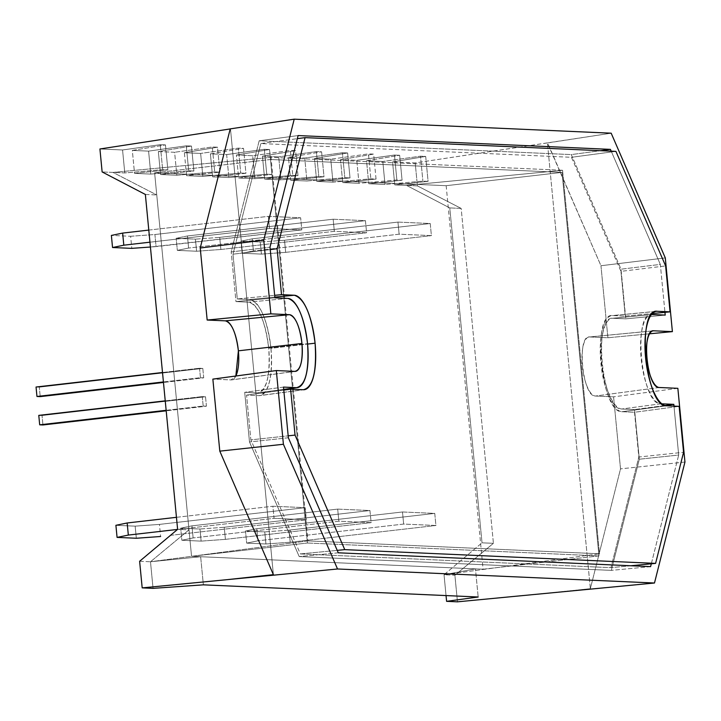 <?xml version="1.0" encoding="UTF-8"?>
<svg xmlns="http://www.w3.org/2000/svg" width="721" height="721" viewBox="0 0 721 721"><rect width="100%" height="100%" fill="white"/><g stroke="black" fill="none" stroke-linecap="round" stroke-linejoin="round"><path stroke-width="0.54" stroke-dasharray="3.6 2.7" d="M270.943 348.315A48.361 16.385 -96.6 0 1 260.011 395.613A48.361 16.385 -96.6 0 1 259.019 395.658L303.37 389.728L259.019 395.658C268.798 393.251 272.772 377.471 270.943 348.315C267.149 319.07 260.092 302.802 249.763 299.503L237.299 298.954L232.982 254.198L260.84 143.56L571.456 157.295L620.952 271.357L625.26 316.113L612.787 315.564C591.157 311.643 600.99 413.746 622.052 411.709L634.516 412.268L638.824 457.024L610.966 567.661L300.36 553.926L250.863 439.864L246.555 395.108L259.019 395.658L246.555 395.108L250.863 439.864L288.175 435.835L250.863 439.864L300.36 553.926L337.221 550.366L300.36 553.926L610.966 567.661L638.824 457.024L683.571 452.274L638.824 457.024L634.516 412.268L679.146 406.347L634.516 412.268L622.052 411.709A48.361 16.385 -96.6 0 1 600.99 364.06A48.361 16.385 -96.6 0 1 612.003 315.582A48.361 16.385 -96.6 0 1 612.787 315.564L625.26 316.113L652.334 313.536L625.26 316.113L620.952 271.357L665.627 265.923L620.952 271.357L571.456 157.295L260.84 143.56L297.322 138.666L260.84 143.56L232.982 254.198L237.299 298.954L274.647 295.331L237.299 298.954L249.763 299.503A48.361 16.385 -96.6 0 1 270.943 348.315L307.588 344.07L270.943 348.315M283.777 390.088L246.555 395.108L283.777 390.088M270.24 249.592L232.982 254.198L270.24 249.592M615.923 151.374L571.456 157.295L615.923 151.374M630.929 565.751L610.966 567.661L630.929 565.751M274.818 297.097L249.763 299.503L274.818 297.097M655.768 311.436L612.787 315.564L655.768 311.436M666.393 405.788L622.052 411.709L666.393 405.788M268.708 348.216L307.552 343.71L268.708 348.216C270.429 375.722 266.68 390.611 257.46 392.882L244.707 392.323L249.493 441.973L299.215 556.576L611.336 570.383L639.32 459.214L634.543 409.564L621.79 408.996C601.918 410.916 592.644 314.581 613.048 318.276L625.801 318.844L621.024 269.194L571.293 154.591L259.181 140.784L231.189 251.944L235.974 301.603L248.727 302.162A45.63 15.456 -96.6 0 1 268.708 348.216A45.63 15.456 -96.6 0 1 258.397 392.846A45.63 15.456 -96.6 0 1 257.46 392.882L283.704 389.376L257.46 392.882L244.707 392.323L249.493 441.973L299.215 556.576L611.336 570.383L639.32 459.214L634.543 409.564L621.79 408.996A45.63 15.456 -96.6 0 1 601.918 364.033A45.63 15.456 -96.6 0 1 612.309 318.294A45.63 15.456 -96.6 0 1 613.048 318.276L625.801 318.844L665.222 315.095L625.801 318.844L621.024 269.194L660.337 264.409L611.201 151.167L660.337 264.409L664.951 312.337L660.337 264.409L621.024 269.194L571.293 154.591L600.521 150.698L571.293 154.591L259.181 140.784L298.106 135.566L259.181 140.784L231.189 251.944L270.005 247.15L231.189 251.944L235.974 301.603L274.89 297.827L235.974 301.603L248.727 302.162C258.469 305.271 265.13 320.62 268.708 348.216M287.886 298.404L248.727 302.162L287.886 298.404M235.848 376.011A29.714 10.067 -96.6 0 1 231.666 379.895A29.714 10.067 -96.6 0 1 231.053 379.922L294.916 371.387L231.053 379.922L212.857 379.111L231.053 379.922L235.848 376.011M139.622 561.271L150.491 561.758L153.05 588.363L150.491 561.758L200.654 556.72L475.463 568.869L444.037 574.736L599.493 553.782L307.948 540.894L150.491 561.758L307.948 540.894L271.024 157.376L112.999 172.418L156.754 194.958L189.001 529.854L150.491 561.758L189.001 529.854L177.609 529.358L189.001 529.854L156.754 194.958L112.999 172.418L271.024 157.376L562.56 170.273L599.493 553.782L444.037 574.736L454.897 575.223L457.465 601.828L454.897 575.223L493.416 543.319L461.17 208.423L449.778 207.918L406.545 185.405L562.56 170.273L406.545 185.405L394.766 184.882L392.557 161.919L415.197 162.919L417.414 185.892L394.766 184.882L428.094 181.368L422.894 181.133L385.014 184.45L368.746 183.738L366.529 160.765L382.797 161.486L385.014 184.45L368.746 183.738L402.075 180.214L396.865 179.98L358.986 183.305L342.718 182.584L340.51 159.62L356.778 160.332L358.986 183.305L342.718 182.584L376.047 179.06L370.846 178.835L332.967 182.152L316.699 181.431L314.491 158.467L330.75 159.188L332.967 182.152L316.699 181.431L350.027 177.907L344.818 177.681L306.939 180.998L290.671 180.277L288.463 157.313L304.731 158.034L306.939 180.998L290.671 180.277L323.999 176.762L318.799 176.528L280.92 179.853L264.652 179.132L262.444 156.16L278.703 156.881L280.92 179.853L264.652 179.132L297.98 175.609L292.771 175.374L254.892 178.7L238.624 177.979L236.416 155.015L252.683 155.736L254.892 178.7L238.624 177.979L271.952 174.455L266.752 174.23L228.872 177.546L212.605 176.825L210.397 153.861L226.655 154.582L228.872 177.546L212.605 176.825L245.933 173.301L240.724 173.076L202.844 176.393L186.577 175.681L184.369 152.708L200.636 153.429L202.844 176.393L186.577 175.681L219.905 172.157L214.705 171.922L176.825 175.248L160.558 174.527L158.35 151.563L174.608 152.275L176.825 175.248L160.558 174.527L193.886 171.003L188.677 170.778L150.797 174.094L134.53 173.373L132.322 150.41L148.589 151.131L150.797 174.094L134.53 173.373L167.858 169.85L162.658 169.624L124.778 172.941L102.13 171.94L124.778 172.941L162.658 169.624L167.858 169.85L165.46 144.903L160.251 144.678L162.658 169.624L160.251 144.678L122.561 149.977L124.778 172.941L122.561 149.977L160.251 144.678L165.46 144.903L167.858 169.85L134.53 173.373L132.322 150.41L165.46 144.903L132.322 150.41L148.589 151.131L150.797 174.094L188.677 170.778L193.886 171.003L191.48 146.057L186.279 145.822L188.677 170.778L186.279 145.822L148.589 151.131L186.279 145.822L191.48 146.057L193.886 171.003L160.558 174.527L158.35 151.563L191.48 146.057L158.35 151.563L174.608 152.275L176.825 175.248L214.705 171.922L219.905 172.157L217.508 147.21L212.298 146.976L214.705 171.922L212.298 146.976L174.608 152.275L212.298 146.976L217.508 147.21L219.905 172.157L186.577 175.681L184.369 152.708L217.508 147.21L184.369 152.708L200.636 153.429L202.844 176.393L240.724 173.076L245.933 173.301L243.527 148.355L238.327 148.129L240.724 173.076L238.327 148.129L200.636 153.429L238.327 148.129L243.527 148.355L245.933 173.301L212.605 176.825L210.397 153.861L243.527 148.355L210.397 153.861L226.655 154.582L228.872 177.546L266.752 174.23L271.952 174.455L269.555 149.508L264.346 149.283L266.752 174.23L264.346 149.283L226.655 154.582L264.346 149.283L269.555 149.508L271.952 174.455L238.624 177.979L236.416 155.015L269.555 149.508L236.416 155.015L252.683 155.736L254.892 178.7L292.771 175.374L297.98 175.609L295.574 150.662L290.374 150.428L292.771 175.374L290.374 150.428L252.683 155.736L290.374 150.428L295.574 150.662L297.98 175.609L264.652 179.132L262.444 156.16L295.574 150.662L262.444 156.16L278.703 156.881L280.92 179.853L318.799 176.528L323.999 176.762L321.602 151.816L316.393 151.581L318.799 176.528L316.393 151.581L278.703 156.881L316.393 151.581L321.602 151.816L323.999 176.762L290.671 180.277L288.463 157.313L321.602 151.816L288.463 157.313L304.731 158.034L306.939 180.998L344.818 177.681L350.027 177.907L347.621 152.96L342.421 152.735L344.818 177.681L342.421 152.735L304.731 158.034L342.421 152.735L347.621 152.96L350.027 177.907L316.699 181.431L314.491 158.467L347.621 152.96L314.491 158.467L330.75 159.188L332.967 182.152L370.846 178.835L376.047 179.06L373.649 154.114L368.44 153.888L370.846 178.835L368.44 153.888L330.75 159.188L368.44 153.888L373.649 154.114L376.047 179.06L342.718 182.584L340.51 159.62L373.649 154.114L340.51 159.62L356.778 160.332L358.986 183.305L396.865 179.98L402.075 180.214L399.668 155.267L394.468 155.033L396.865 179.98L394.468 155.033L356.778 160.332L394.468 155.033L399.668 155.267L402.075 180.214L368.746 183.738L366.529 160.765L399.668 155.267L366.529 160.765L382.797 161.486L385.014 184.45L422.894 181.133L428.094 181.368L425.696 156.421L420.487 156.187L422.894 181.133L420.487 156.187L382.797 161.486L420.487 156.187L425.696 156.421L428.094 181.368L394.766 184.882L392.557 161.919L425.696 156.421L392.557 161.919L415.197 162.919L547.428 142.92L590.355 588.678L620.52 468.866L613.58 396.838L595.384 396.036C582.442 397.28 576.403 334.553 589.697 336.959L607.893 337.761L600.963 265.734L547.428 142.92L590.355 588.678L544.797 593.509L590.355 588.678L620.52 468.866L613.58 396.838L595.384 396.036A29.714 10.067 -96.6 0 1 582.442 366.755A29.714 10.067 -96.6 0 1 589.21 336.968A29.714 10.067 -96.6 0 1 589.697 336.959L652.875 330.885L589.697 336.959L607.893 337.761L600.963 265.734L665.294 257.911L600.963 265.734L547.672 142.929L611.129 133.205L294.186 119.181L611.183 133.196L415.197 162.919L417.414 185.892L406.545 185.405L449.778 207.918L482.025 542.823L449.778 207.918L461.17 208.423L417.414 185.892L461.17 208.423L493.416 543.319L482.025 542.823L493.416 543.319L454.897 575.223L444.037 574.736L482.025 542.823L444.037 574.736L446.038 595.573L444.037 574.736L475.463 568.869L478.176 596.997L475.463 568.869L200.654 556.72L203.367 584.839L200.654 556.72L150.491 561.758L139.622 561.271M99.922 148.977L122.561 149.977L99.922 148.977M651.315 563.795L678.695 455.041L673.982 406.121L678.695 455.041L639.32 459.214L678.695 455.041L651.315 563.795M612.309 318.294L651.478 314.536A44.9 15.213 83.4 0 0 641.257 359.554A44.9 15.213 83.4 0 0 660.815 403.787L661.824 403.823L660.815 403.787C641.257 405.671 632.128 310.877 652.217 314.518L613.048 318.276L652.217 314.518M230.468 128.897L273.385 574.655L230.468 128.897M562.56 170.273L599.493 553.782L307.948 540.894L271.024 157.376L562.56 170.273M145.363 194.454L156.754 194.958L145.363 194.454M649.594 333.796L607.893 337.761L649.594 333.796M659.246 387.501L595.384 396.036L659.246 387.501M677.857 388.322L613.58 396.838L677.857 388.322M684.95 462.035L620.52 468.866L684.95 462.035M660.815 403.787L621.79 408.996L660.815 403.787M664.933 405.535L634.543 409.564L664.933 405.535M650.603 566.625L611.336 570.383L650.603 566.625M338.275 552.809L299.215 556.576L338.275 552.809M288.364 437.773L249.493 441.973L288.364 437.773M283.488 387.096L244.707 392.323L283.488 387.096M307.416 543.012L270.492 159.494L154.618 172.797L191.552 556.315L307.416 543.012L191.552 556.315L483.088 569.211L598.962 555.9L307.416 543.012L270.492 159.494L562.029 172.391L598.962 555.9L483.088 569.211L446.164 185.694L562.029 172.391L446.164 185.694L154.618 172.797L270.492 159.494L562.029 172.391L598.962 555.9L307.416 543.012M446.164 185.694L483.088 569.211L191.552 556.315L154.618 172.797L446.164 185.694M257.929 540.804L256.766 528.709L402.489 511.973L403.652 524.068L257.929 540.804L403.652 524.068L435.917 525.492L434.754 513.397L402.489 511.973L256.766 528.709L245.5 531.035L264.76 531.882L289.031 530.133L434.754 513.397L289.031 530.133L290.202 542.228L435.917 525.492L290.202 542.228L265.923 543.985L246.663 543.129L257.929 540.804L256.766 528.709L245.5 531.035L264.76 531.882L265.923 543.985L246.663 543.129L245.5 531.035L246.663 543.129L257.929 540.804M435.917 525.492L403.652 524.068L402.489 511.973L434.754 513.397L435.917 525.492M290.202 542.228L265.923 543.985L264.76 531.882L289.031 530.133L290.202 542.228M193.129 537.938L191.966 525.843L337.689 509.107L338.852 521.202L193.129 537.938L338.852 521.202L371.126 522.626L369.954 510.531L337.689 509.107L191.966 525.843L180.701 528.169L199.96 529.016L224.24 527.267L369.954 510.531L224.24 527.267L225.403 539.362L371.126 522.626L225.403 539.362L201.123 541.12L181.863 540.263L193.129 537.938L191.966 525.843L180.701 528.169L199.96 529.016L201.123 541.12L181.863 540.263L180.701 528.169L181.863 540.263L193.129 537.938M371.126 522.626L338.852 521.202L337.689 509.107L369.954 510.531L371.126 522.626M225.403 539.362L201.123 541.12L199.96 529.016L224.24 527.267L225.403 539.362M176.456 517.317L272.889 506.241L274.052 518.336L177.537 529.421L274.052 518.336L306.326 519.76L305.163 507.665L272.889 506.241L176.456 517.317M135.16 526.15L159.44 524.401L305.163 507.665L159.44 524.401L160.603 536.496L159.44 524.401L135.16 526.15L136.323 538.254L135.16 526.15L115.901 525.303L135.16 526.15M170.453 535.361L306.326 519.76L170.453 535.361M306.326 519.76L274.052 518.336L272.889 506.241L305.163 507.665L306.326 519.76M188.605 248.051L187.442 235.956L333.165 219.229L334.328 231.324L188.605 248.051L334.328 231.324L366.592 232.748L365.43 220.653L333.165 219.229L187.442 235.956L176.176 238.29L195.436 239.138L219.707 237.389L365.43 220.653L219.707 237.389L220.878 249.484L366.592 232.748L220.878 249.484L196.599 251.232L177.339 250.385L188.605 248.051L187.442 235.956L176.176 238.29L195.436 239.138L196.599 251.232L177.339 250.385L176.176 238.29L177.339 250.385L188.605 248.051M366.592 232.748L334.328 231.324L333.165 219.229L365.43 220.653L366.592 232.748M220.878 249.484L196.599 251.232L195.436 239.138L219.707 237.389L220.878 249.484M253.404 250.917L252.242 238.822L397.965 222.095L399.128 234.19L253.404 250.917L399.128 234.19L431.392 235.614L430.23 223.519L397.965 222.095L252.242 238.822L240.976 241.156L260.236 242.004L284.507 240.255L430.23 223.519L284.507 240.255L285.669 252.35L431.392 235.614L285.669 252.35L261.399 254.098L242.139 253.251L253.404 250.917L252.242 238.822L240.976 241.156L260.236 242.004L261.399 254.098L242.139 253.251L240.976 241.156L242.139 253.251L253.404 250.917M431.392 235.614L399.128 234.19L397.965 222.095L430.23 223.519L431.392 235.614M285.669 252.35L261.399 254.098L260.236 242.004L284.507 240.255L285.669 252.35M148.796 230.089L268.365 216.354L269.528 228.458L149.959 242.184L269.528 228.458L301.802 229.882L300.63 217.787L268.365 216.354L148.796 230.089M130.636 236.272L154.916 234.523L300.63 217.787L154.916 234.523L156.078 246.618L301.802 229.882L150.428 247.024L156.078 246.618L154.916 234.523L130.636 236.272L131.799 248.366L130.636 236.272L111.376 235.425L130.636 236.272M301.802 229.882L269.528 228.458L268.365 216.354L300.63 217.787L301.802 229.882M163.415 381.95L200.456 377.696L203.71 377.84L163.469 382.463L203.71 377.84L202.799 368.395L199.546 368.251L200.456 377.696L163.415 381.95M162.504 372.505L199.546 368.251L162.504 372.505M39.304 387.168L202.799 368.395L39.304 387.168L40.214 396.622L39.304 387.168L36.05 387.024L39.304 387.168M202.799 368.395L203.71 377.84L200.456 377.696L199.546 368.251L202.799 368.395M166.145 410.303L203.187 406.049L206.431 406.193L166.2 410.817L206.431 406.193L205.521 396.739L202.277 396.595L203.187 406.049L166.145 410.303M165.235 400.849L202.277 396.595L165.235 400.849M42.034 415.521L205.521 396.739L42.034 415.521L42.945 424.966L42.034 415.521L38.781 415.377L42.034 415.521M205.521 396.739L206.431 406.193L203.187 406.049L202.277 396.595L205.521 396.739M304.343 389.682L260.011 395.613M656.525 311.31L612.003 315.582M295.502 371.36L231.666 379.895M653.325 330.813L589.21 336.968M283.714 389.457L258.397 392.846"/><path stroke-width="1.08" d="M315.086 343.196L307.588 344.07L315.086 343.196C311.355 314.455 304.415 298.467 294.267 295.231L281.523 294.664L277.098 248.736L305.073 137.63L615.923 151.374L665.627 265.923L670.052 311.851L657.3 311.292C636.03 307.434 645.701 407.78 666.393 405.788L679.146 406.347L683.571 452.274L655.596 563.389L344.746 549.636L295.042 435.087L290.617 389.169L303.37 389.728A47.532 16.096 83.4 0 0 304.343 389.682A47.532 16.096 83.4 0 0 315.086 343.196A47.532 16.096 83.4 0 0 294.267 295.231L274.818 297.097L294.267 295.231L281.523 294.664L277.098 248.736L270.24 249.592L277.098 248.736L305.073 137.63L615.923 151.374L665.627 265.923L670.052 311.851L657.3 311.292A47.532 16.096 83.4 0 0 656.525 311.31A47.532 16.096 83.4 0 0 645.701 358.95A47.532 16.096 83.4 0 0 666.393 405.788L679.146 406.347L683.571 452.274L655.596 563.389L630.929 565.751L655.596 563.389L344.746 549.636L337.221 550.366L344.746 549.636L295.042 435.087L290.617 389.169L283.777 390.088L290.617 389.169L303.37 389.728C312.977 387.366 316.88 371.856 315.086 343.196M288.175 435.835L295.042 435.087L288.175 435.835M274.647 295.331L281.523 294.664L274.647 295.331M652.334 313.536L670.052 311.851L652.334 313.536M297.322 138.666L305.073 137.63L297.322 138.666M307.552 343.71A44.9 15.213 83.4 0 0 287.886 298.404C297.476 301.459 304.028 316.564 307.552 343.71C309.255 370.783 305.56 385.438 296.484 387.664L283.488 387.096L288.364 437.773L338.275 552.809L650.603 566.625L651.315 563.795L650.603 566.625L338.275 552.809L288.364 437.773L283.488 387.096L296.484 387.664A44.9 15.213 83.4 0 0 297.403 387.628A44.9 15.213 83.4 0 0 307.552 343.71M238.381 350.83A29.714 10.067 -96.6 0 1 235.848 376.011L238.381 350.83L301.946 343.466L238.381 350.83C236.046 332.868 231.711 322.864 225.367 320.845A29.714 10.067 -96.6 0 1 238.381 350.83M294.916 371.387A28.516 9.661 83.4 0 0 295.502 371.36A28.516 9.661 83.4 0 0 301.946 343.466C299.711 326.216 295.547 316.627 289.454 314.68L270.853 313.86L263.751 240.156L294.213 119.172L611.183 133.196L665.294 257.911L672.396 331.624L653.785 330.804C641.032 328.488 646.827 388.691 659.246 387.501L677.857 388.322L684.95 462.035L654.488 583.01L457.465 601.828L446.596 601.341L446.038 595.573L446.596 601.341L478.176 596.997L203.367 584.839L153.05 588.363L142.181 587.876L139.622 561.271L142.181 587.876L337.527 568.986L654.488 583.01L337.527 568.986L283.407 444.271L276.314 370.558L294.916 371.387C300.684 369.963 303.027 360.662 301.946 343.466A28.516 9.661 83.4 0 0 289.454 314.68L225.367 320.845L289.454 314.68L270.853 313.86L207.17 320.043L225.367 320.845L207.17 320.043L200.231 248.006L207.17 320.043L270.853 313.86L263.751 240.156L200.231 248.006L263.751 240.156L294.213 119.172L611.183 133.196L665.294 257.911L672.396 331.624L649.594 333.796L672.396 331.624L653.785 330.804A28.516 9.661 83.4 0 0 653.325 330.813A28.516 9.661 83.4 0 0 646.827 359.391A28.516 9.661 83.4 0 0 659.246 387.501L677.857 388.322L684.95 462.035L654.488 583.01L457.465 601.828L446.596 601.341L478.176 596.997L203.367 584.839L153.05 588.363L142.181 587.876L337.527 568.986L283.407 444.271L219.797 451.139L273.385 574.655L228.404 579.513L273.385 574.655L219.797 451.139L212.857 379.111L219.797 451.139L283.407 444.271L276.314 370.558L212.857 379.111L276.314 370.558L294.916 371.387M102.13 171.94L99.922 148.977L102.13 171.94L145.363 194.454L177.609 529.358L139.622 561.271L177.609 529.358L145.363 194.454L102.13 171.94M610.426 149.373L298.106 135.566L270.005 247.15L274.89 297.827L287.886 298.404L274.89 297.827L270.005 247.15L298.106 135.566L610.426 149.373L611.201 151.167L610.426 149.373L600.521 150.698L610.426 149.373M673.982 406.121L673.82 404.355L661.824 403.823L673.82 404.355L664.933 405.535L673.82 404.355L673.982 406.121M651.478 314.536L665.222 315.095L664.951 312.337L665.222 315.095L652.217 314.518A44.9 15.213 83.4 0 0 651.487 314.536A44.9 15.213 83.4 0 0 651.478 314.536L651.478 314.536M230.224 128.888L200.231 248.006L230.224 128.888L294.213 119.172L230.224 128.888M652.875 330.885L653.785 330.804L652.875 330.885M230.468 128.897L99.922 148.977L230.468 128.897M283.704 389.376L296.484 387.664L283.704 389.376M128.329 535.072L127.166 522.977L176.456 517.317L127.166 522.977L115.901 525.303L117.072 537.397L128.329 535.072L177.537 529.421L128.329 535.072L127.166 522.977L115.901 525.303L117.072 537.397L128.329 535.072M160.603 536.496L136.323 538.254L117.072 537.397L136.323 538.254L160.603 536.496M123.805 245.185L122.642 233.09L148.796 230.089L122.642 233.09L111.376 235.425L112.539 247.519L123.805 245.185L149.959 242.184L123.805 245.185L122.642 233.09L111.376 235.425L112.539 247.519L123.805 245.185M150.428 247.024L131.799 248.366L112.539 247.519L131.799 248.366L150.428 247.024M36.96 396.478L163.415 381.95L36.96 396.478L36.05 387.024L162.504 372.505L36.05 387.024L36.96 396.478L40.214 396.622L163.469 382.463L40.214 396.622L36.96 396.478M39.691 424.822L166.145 410.303L39.691 424.822L38.781 415.377L165.235 400.849L38.781 415.377L39.691 424.822L42.945 424.966L166.2 410.817L42.945 424.966L39.691 424.822M297.394 387.628L283.714 389.457"/></g></svg>
